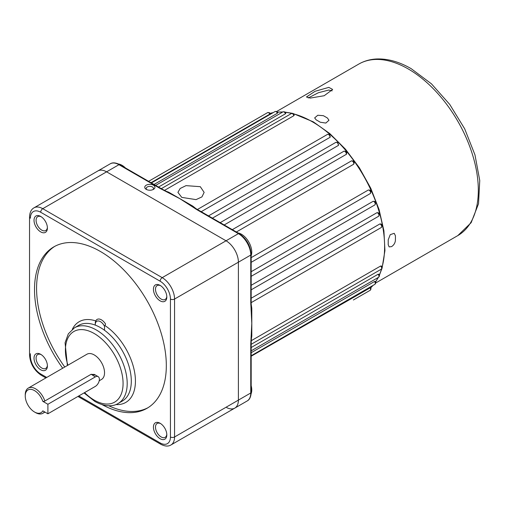 <?xml version="1.0" encoding="UTF-8"?>
<svg xmlns="http://www.w3.org/2000/svg" width="505" height="505" viewBox="0 0 505 505"><rect width="100%" height="100%" fill="white"/><g stroke="black" fill="none" stroke-linecap="round" stroke-linejoin="round"><path stroke-width="0.76" d="M104.535 330.283L104.535 326.394A7.278 4.204 -120 0 0 100.419 321.641A7.278 4.204 -120 0 0 95.268 324.614A7.278 4.204 -120 0 0 95.287 325.119M95.268 324.614L95.268 323.421A8.736 5.044 60 0 1 97.08 319.425A8.736 5.044 60 0 1 101.448 319.854A8.736 5.044 60 0 1 105.57 324.052L104.535 326.394M251.244 340.711L380.612 266.021L381.395 266.438M251.181 347.522L378.056 274.272L378.725 274.581M251.181 352.711L374.502 281.512L375.051 281.695M251.181 356.221L370.43 287.673M269.986 113.707L269.803 114.111A2.039 1.174 -120 0 0 268.622 112.716A2.039 1.174 -120 0 0 267.606 112.615L148.609 181.32M277.479 112.697L277.359 113.265L154.044 184.458M285.476 113.07L285.407 113.802L158.532 187.052M293.859 114.824L293.834 115.714L164.466 190.404M238.051 232.957A14.563 8.408 60 0 1 241.472 234.257A14.563 8.408 60 0 1 251.181 255.707M251.181 385.687A14.563 8.408 60 0 1 251.124 393.742M118.479 163.992A14.563 8.408 60 0 1 122.059 165.318A14.563 8.408 60 0 1 125.48 167.969M153.451 185.202A5.094 2.942 0 0 0 146.242 185.202A5.094 2.942 0 0 0 146.242 189.362L146.242 189.362A5.094 2.942 0 0 0 153.451 189.362A5.094 2.942 0 0 0 153.451 185.202M152.845 189.659A3.642 2.102 0 0 0 153.482 188.472A3.642 2.102 0 0 0 152.422 186.983A3.642 2.102 0 0 0 148.451 186.528A3.642 2.102 0 0 0 146.204 188.472A3.642 2.102 0 0 0 146.841 189.659M251.181 298.24L379.886 223.936L380.991 224.018C382.323 224.567 382.418 225.735 381.281 227.521A2.039 1.174 -120 0 0 381.597 225.893A2.039 1.174 -120 0 0 380.265 224.094A2.039 1.174 -120 0 0 379.886 223.936M251.181 285.306L377.001 212.668L378.27 212.788C379.602 213.337 379.697 214.505 378.561 216.291A2.039 1.174 -120 0 0 378.876 214.657A2.039 1.174 -120 0 0 377.544 212.857A2.039 1.174 -120 0 0 377.001 212.668M251.181 271.709L373.126 201.306L374.552 201.426C375.884 201.981 375.979 203.149 374.843 204.929A2.039 1.174 -120 0 0 375.158 203.3A2.039 1.174 -120 0 0 373.826 201.501A2.039 1.174 -120 0 0 373.126 201.306M251.181 257.645L368.309 190.019L369.887 190.12C371.219 190.675 371.32 191.843 370.178 193.623A2.039 1.174 -120 0 0 370.493 191.988A2.039 1.174 -120 0 0 369.161 190.189A2.039 1.174 -120 0 0 368.309 190.019M181.768 197.392L177.924 192.386L180.133 188.504L186.017 185.638L200.302 186.686L204.14 192.386L201.931 196.906L196.047 199.62L181.768 197.392M168.354 192.317A1.458 0.972 110.9 0 0 168.683 192.197L192.79 206.116A101.934 58.851 60 0 1 195.965 208.653M330.333 136.88L329.916 137.385A2.039 1.174 -120 0 0 328.528 134.481A2.039 1.174 -120 0 0 327.505 134.38L329.254 134.412L330.333 136.88M201.211 211.69L329.916 137.385M338.23 145.516A2.039 1.174 -120 0 0 336.898 142.454A2.039 1.174 -120 0 0 335.875 142.353L337.624 142.385L338.609 145.105L338.23 145.516L212.416 218.16M346.133 154.555A2.039 1.174 -120 0 0 344.871 151.355A2.039 1.174 -120 0 0 343.855 151.254L345.603 151.285C346.6 151.664 346.885 152.661 346.443 154.265L224.195 224.959M353.5 164.365A2.039 1.174 -120 0 0 353.62 162.698A2.039 1.174 -120 0 0 352.338 161.051A2.039 1.174 -120 0 0 351.316 160.95L353.064 160.975C354.232 161.594 354.447 162.667 353.702 164.213L236.372 231.991M251.414 308.681A1.458 0.688 172.3 0 1 251.799 308.321L251.799 336.166A101.934 58.851 60 0 1 251.364 338.615M78.793 395.952L160.142 442.917A14.563 8.408 -120 0 0 170.438 436.976L170.438 299.048A14.563 8.408 -120 0 0 160.142 281.216L40.697 212.251A2.91 1.679 120 0 1 42.755 208.685L106.599 171.826A17.473 10.087 -120 0 0 97.863 170.961A17.473 10.087 60 0 1 106.599 171.826L226.044 240.79L106.599 171.826L118.953 164.693A17.473 10.087 -120 0 0 110.216 163.828L34.018 207.82A17.473 10.087 60 0 1 42.755 208.685L162.2 277.649A17.473 10.087 60 0 1 174.56 299.048L174.56 436.976A17.473 10.087 60 0 1 170.936 444.974L234.781 408.116A17.473 10.087 -120 0 0 238.398 400.118L238.398 262.19A17.473 10.087 -120 0 0 226.044 240.79A17.473 10.087 60 0 1 238.398 262.19L238.398 400.118A17.473 10.087 60 0 1 234.781 408.116L247.134 400.983A17.473 10.087 -120 0 0 250.758 392.978L250.758 344.063A1.458 0.84 0 0 0 251.181 343.469L251.181 343.469A1.458 0.84 0 0 0 251.174 343.394M226.777 407.649A17.473 10.087 -120 0 0 234.781 408.116M251.452 309.382L251.787 323.421L250.758 302.381A1.458 0.84 0 0 0 251.181 301.788L251.181 303.53A1.458 0.84 0 0 0 251.174 303.454M250.758 344.063L251.787 323.421L251.465 337.296A1.458 0.757 -175.4 0 1 251.042 337.769M167.71 192.083L179.704 198.579L159.94 188.352A1.458 0.84 -60 0 1 160.666 188.283L162.048 189.078A1.458 0.84 -60 0 1 162.105 189.123M196.698 209.089A1.458 0.84 120 0 0 196.634 209.051L198.143 209.916A1.458 0.84 120 0 0 197.411 209.992L179.704 198.579L191.395 205.668M151.001 182.703L269.803 114.111M251.66 311.844L251.458 309.212A1.458 0.922 -5.1 0 0 251.414 309.028M192.285 206.267A1.458 0.688 127.7 0 0 192.79 206.116M250.758 304.124A1.458 0.84 0 0 0 251.181 303.53L251.458 309.212A1.458 0.922 -5.1 0 1 251.042 309.937M191.988 206.097A1.458 0.922 125.1 0 0 191.85 205.964L196.634 209.051A1.458 0.84 120 0 0 195.908 209.12M250.758 303.972A1.458 0.84 -0 0 0 251.181 303.379M196.761 209.12A1.458 0.84 120 0 0 196.035 209.196M250.758 345.654A1.458 0.84 0 0 0 251.181 345.06L251.181 392.385C250.947 396.867 249.603 399.726 247.134 400.983M250.758 343.911A1.458 0.84 0 0 0 251.181 343.318L251.181 345.06M161.448 189.224A1.458 0.84 -60 0 1 162.174 189.154L167.534 191.925A1.458 0.757 -64.6 0 0 166.909 192.052M161.316 189.154A1.458 0.84 -60 0 1 162.048 189.078L162.174 189.154M388.194 244.635L389.128 246.901L391.596 246.604C393.824 245.114 395.093 243.069 395.402 240.475A99.024 57.172 -120 0 0 395.402 235.715L394.222 233.316L390.239 234.648L388.194 239.881A99.024 57.172 60 0 1 388.194 244.635M308.227 97.957L318.428 92.712L328.799 90.041L332.138 90.875M328.799 87.378L315.07 91.291L306.428 96.998L310.266 98.077L324.178 95.735L332.637 89.442L328.799 87.378M327.467 118.056A99.024 57.172 -120 0 0 325.409 116.838A99.024 57.172 -120 0 0 323.351 115.683L317.796 115.247L314.653 117.905L316.143 119.843A99.024 57.172 60 0 1 318.2 120.998A99.024 57.172 60 0 1 320.258 122.223L325.813 123.062L328.963 120.278L327.467 118.056M160.123 438.725A9.462 5.467 60 0 1 153.432 427.135A9.462 5.467 60 0 1 160.123 423.272L160.123 423.272A9.462 5.467 60 0 1 166.814 434.862A9.462 5.467 60 0 1 160.123 438.725M160.659 423.607A8.011 4.627 -120 0 0 157.15 423.468A8.011 4.627 -120 0 0 155.919 429.888A8.011 4.627 -120 0 0 161.152 436.945A8.011 4.627 -120 0 0 165.16 437.343A8.011 4.627 -120 0 0 166.795 434.231M40.716 369.786A9.462 5.467 60 0 1 34.018 358.19A9.462 5.467 60 0 1 40.716 354.327L40.716 354.327A9.462 5.467 60 0 1 47.407 365.923A9.462 5.467 60 0 1 40.716 369.786M41.252 354.661A8.011 4.627 -120 0 0 37.736 354.529A8.011 4.627 -120 0 0 36.511 360.942A8.011 4.627 -120 0 0 41.745 368A8.011 4.627 -120 0 0 45.747 368.397A8.011 4.627 -120 0 0 47.388 365.292M160.123 300.841A9.462 5.467 60 0 1 153.432 289.251A9.462 5.467 60 0 1 160.123 285.388L160.123 285.388A9.462 5.467 60 0 1 166.814 296.978A9.462 5.467 60 0 1 160.123 300.841M160.659 285.723A8.011 4.627 -120 0 0 157.15 285.584A8.011 4.627 -120 0 0 155.919 292.004A8.011 4.627 -120 0 0 161.152 299.061A8.011 4.627 -120 0 0 165.16 299.452A8.011 4.627 -120 0 0 166.795 296.347M40.716 231.902A9.462 5.467 60 0 1 34.018 220.306A9.462 5.467 60 0 1 40.716 216.443L40.716 216.443A9.462 5.467 60 0 1 47.407 228.039A9.462 5.467 60 0 1 40.716 231.902M41.252 216.778A8.011 4.627 -120 0 0 37.736 216.645A8.011 4.627 -120 0 0 36.511 223.059A8.011 4.627 -120 0 0 41.745 230.116A8.011 4.627 -120 0 0 45.747 230.514A8.011 4.627 -120 0 0 47.388 227.408M47.906 404.278L42.818 401.342A13.105 7.569 -120 0 0 34.517 390.605A13.105 7.569 -120 0 0 25.25 395.952A13.105 7.569 -120 0 0 34.517 412.004A13.105 7.569 -120 0 0 42.818 410.855L47.906 413.791L95.268 386.439A5.826 3.365 120 0 0 99.075 381.307A5.826 3.365 120 0 0 98.185 376.642A5.826 3.365 120 0 0 95.268 376.932L47.906 404.278L47.906 413.791M35.546 412.598L34.517 412.004L35.546 412.598A14.563 8.408 60 0 0 42.83 413.317L44.964 412.086M44.465 411.802A14.563 8.408 60 0 1 42.83 413.317M25.25 395.952L25.25 394.765A14.563 8.408 60 0 1 28.267 388.099A14.563 8.408 60 0 1 35.546 388.818A14.563 8.408 60 0 1 44.857 401.002L91.19 374.249L95.754 375.24M99.22 380.764L101.524 379.432A14.563 8.408 -120 0 0 103.752 367.766A14.563 8.408 -120 0 0 94.239 354.933A14.563 8.408 -120 0 0 86.961 354.213L28.267 388.099M102.206 404.682A93.198 53.808 -120 0 0 147.018 408.299A93.198 53.808 -120 0 0 161.303 333.616A93.198 53.808 -120 0 0 100.419 251.49A93.198 53.808 -120 0 0 53.82 246.876A93.198 53.808 -120 0 0 62.702 368.214M54.862 246.295A93.198 53.808 -120 0 0 64.766 367.028M108.739 405.761A93.198 53.808 -120 0 0 148.034 407.687M98.185 376.642L94.315 374.407L90.913 374.413L44.194 401.38L42.818 401.342M44.194 401.38L44.857 401.002M251.2 344.303L381.281 269.203A2.039 1.174 -120 0 0 381.654 267.795A2.039 1.174 -120 0 0 380.612 266.021M251.181 350.836L378.561 277.295A2.039 1.174 -120 0 0 378.056 274.272M251.181 355.754L374.843 284.359A2.039 1.174 -120 0 0 374.502 281.512M353.38 299.983L370.178 290.287A2.039 1.174 -120 0 0 369.988 287.629M277.359 113.265A2.039 1.174 -120 0 0 276.084 111.643A2.039 1.174 -120 0 0 275.067 111.542L151.405 182.936M285.407 113.802A2.039 1.174 -120 0 0 284.062 111.952A2.039 1.174 -120 0 0 283.04 111.851L155.66 185.392M293.834 115.714A2.039 1.174 -120 0 0 292.433 113.644A2.039 1.174 -120 0 0 291.41 113.543L161.329 188.649M232.319 229.649L351.316 160.95A2.039 1.174 -120 0 0 351.152 161.076M369.988 193.699A2.039 1.174 -120 0 0 370.178 193.623L251.181 262.322M370.79 287.768A101.934 58.851 -120 0 0 372.86 285.502M375.512 281.973A101.934 58.851 -120 0 0 378.094 277.567M379.293 275.061A101.934 58.851 -120 0 0 381.54 269.02M382.07 267.189A101.934 58.851 -120 0 0 312.538 121.888A101.934 58.851 -120 0 0 293.557 113.865M251.187 304.307A101.934 58.851 60 0 1 251.799 308.321M166.341 191.351A101.934 58.851 60 0 1 168.683 192.197M170.438 436.976A2.91 1.679 180 0 0 174.56 436.976L250.758 392.978A1.458 0.84 0 0 0 251.181 392.385M250.758 302.381L250.758 255.057A17.473 10.087 -120 0 0 238.398 233.651L197.411 209.992M170.438 299.048A2.91 1.679 180 0 0 174.56 299.048L250.758 255.057A1.458 0.84 0 0 0 251.181 254.463L251.181 301.788M160.142 281.216A2.91 1.679 120 0 1 162.2 277.649L238.398 233.651A1.458 0.84 120 0 1 239.13 233.581L198.143 209.916M159.94 188.352L118.953 164.693A1.458 0.84 -60 0 1 119.679 164.617L160.666 188.283M291.701 113.41A101.934 58.851 -120 0 0 285.344 112.337M282.573 112.123A101.934 58.851 -120 0 0 277.472 112.154M273.085 112.684A101.934 58.851 -120 0 0 270.087 113.347M189.672 204.475L191.85 205.964A1.458 0.922 125.1 0 0 191.016 205.964M251.414 337.062A1.458 0.757 -175.4 0 1 251.465 337.296L251.181 343.318M358.79 64.072C364.301 60.922 370.392 59.218 377.065 58.959C388.086 58.656 399.468 61.894 411.215 68.693L431.453 83.843L449.759 104.453L464.682 128.813L474.971 154.883L479.75 180.519L478.532 203.717L471.146 222.68L457.814 235.589A99.024 57.172 -120 0 0 472.989 156.241A99.024 57.172 -120 0 0 408.299 68.977A99.024 57.172 -120 0 0 358.79 64.072L276.664 111.491M118.145 403.47L122.26 401.09A43.689 25.225 -120 0 0 128.958 366.081A43.689 25.225 -120 0 0 100.419 327.587A43.689 25.225 -120 0 0 78.578 325.422L74.456 327.802A43.689 25.225 60 0 1 96.297 329.961A43.689 25.225 60 0 1 124.842 368.461A43.689 25.225 60 0 1 118.145 403.47C114.288 406.014 106.214 407.712 94.845 401.45L84.026 392.934M84.581 392.612A40.772 23.539 -120 0 0 94.239 400.118A40.772 23.539 -120 0 0 123.075 383.465A40.772 23.539 -120 0 0 94.239 333.527A40.772 23.539 -120 0 0 67.916 365.203M72.367 329.228A46.599 26.904 60 0 1 95.754 320.934M104.901 325.523A46.599 26.904 60 0 1 134.942 374.287A46.599 26.904 60 0 1 115.86 404.562M30.401 353.746L30.401 356.12A14.563 8.408 -120 0 0 40.697 373.959L46.725 377.437M40.697 212.251A14.563 8.408 -120 0 0 30.401 218.198A2.91 1.679 180 0 1 29.542 217.005C29.738 212.409 31.228 209.348 34.018 207.82M30.401 356.12A2.91 1.679 180 0 1 29.542 354.933C30.186 363.613 34.1 370.399 41.296 375.291L45.873 377.929M40.697 373.959A2.91 1.679 120 0 0 41.296 375.291M160.142 442.917A2.91 1.679 120 0 0 160.748 444.255C164.826 446.382 168.222 446.622 170.936 444.974M95.268 376.932L91.19 374.249M381.281 269.203C382.424 268.06 382.437 266.975 381.319 265.933M378.561 277.295C379.659 276.216 379.716 275.168 378.731 274.152M374.843 284.359C375.903 283.349 375.998 282.345 375.133 281.348M370.178 290.287L371.017 288.942L370.582 287.414M267.606 112.615L269.348 112.647L270.289 113.707M275.067 111.542L276.816 111.567L277.819 112.792M283.04 111.851L284.788 111.883L285.849 113.278M291.41 113.543L293.159 113.574L294.264 115.146M370.809 287.8L373.006 285.42M375.556 282.08L378.333 277.428M379.362 275.326L381.988 268.395M382.096 268.041L384.936 250.613L383.914 230.81L379.103 209.644L370.765 188.239L359.345 167.717L345.452 149.177L329.822 133.598L313.264 121.819L292.824 113.417M251.181 276.323L374.843 204.929M251.181 289.832L378.561 216.291M251.2 302.628L381.281 227.521M197.423 209.487L327.505 134.38M208.496 215.9L335.875 142.353M220.193 222.648L343.855 151.254M270.068 113.316L273.23 112.602M277.397 112.066L282.813 111.984M285.148 112.142L292.464 113.335M251.181 254.463C250.499 245.575 246.478 238.619 239.13 233.581M170.955 193.604L167.534 191.925M119.679 164.617C115.689 162.585 112.533 162.32 110.216 163.828M375.682 283.002L457.814 235.589M29.542 217.005L29.542 354.933M77.94 396.444L160.748 444.255M74.456 327.802L68.32 333.849L65.069 342.762L67.399 365.506"/></g></svg>
